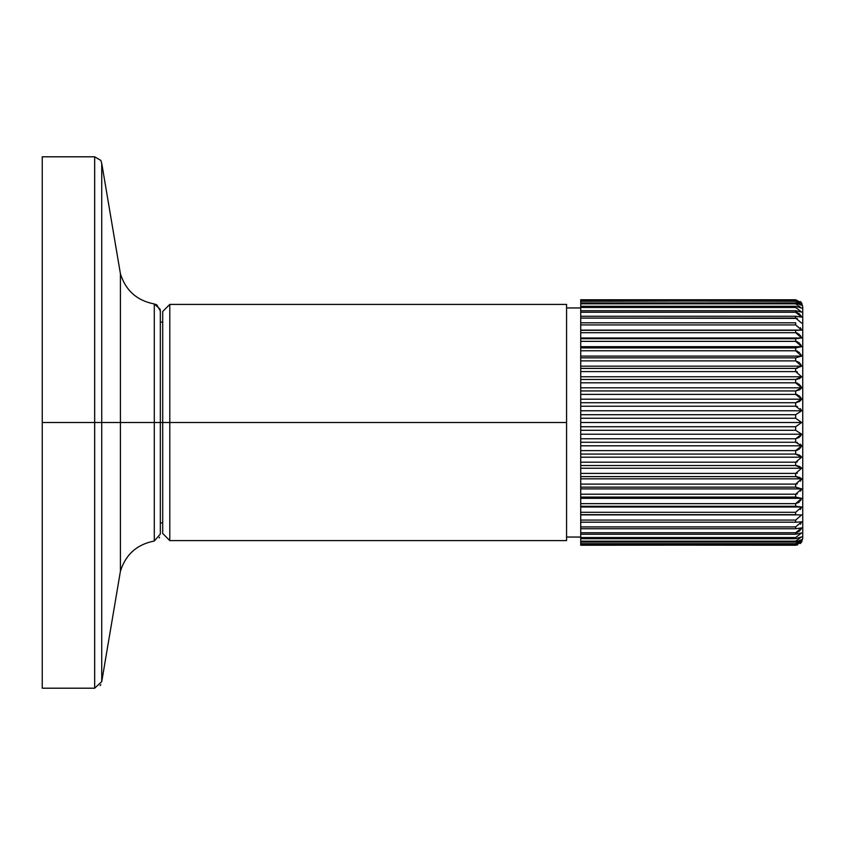 <?xml version="1.0" encoding="UTF-8"?>
<svg xmlns="http://www.w3.org/2000/svg" width="845" height="845" viewBox="0 0 845 845"><rect width="100%" height="100%" fill="white"/><g stroke="black" fill="none" stroke-linecap="round" stroke-linejoin="round"><path stroke-width="1.27" d="M799.476 313.854L795.663 312.249L797.384 312.555M795.663 318.079L580.737 318.079L580.737 322.811L580.737 316.252L795.663 316.252L795.663 318.079L801.662 323.139L795.663 318.079L795.663 316.252L801.662 317.107L795.663 312.249L801.662 317.107L795.663 316.252L580.737 316.252L580.737 312.249L795.663 312.249L795.663 310.728L801.662 312.09L795.663 307.474L801.662 312.09L795.663 310.728L580.737 310.728L580.737 307.474L795.663 307.474L795.663 306.281L801.662 308.14L795.663 303.809L801.662 308.14L795.663 306.281L580.737 306.281L580.737 303.809L795.663 303.809L795.663 302.943L801.662 305.288L795.663 301.285L801.662 305.288L795.663 302.943L580.737 302.943L580.737 301.285L795.663 300.767L801.662 303.566L795.663 299.764L580.737 299.933L795.663 299.933L801.662 303.566L795.663 300.767L580.737 300.767L580.737 299.764L795.663 299.764L801.662 302.996L795.663 299.764L580.737 299.764L580.737 318.079L797.384 318.396M795.663 324.924L580.737 324.924L580.737 330.12L580.737 322.811L795.663 322.811L795.663 324.924L801.662 330.12L795.663 324.924L795.663 322.811L580.737 322.811L580.737 324.924L795.747 324.924M799.476 334.462L795.663 332.708L797.384 333.036M799.476 343.112L795.663 341.348L797.384 341.686M799.518 352.587L795.663 350.77L795.663 347.918L801.662 346.682L795.663 347.918L580.737 347.918L580.737 346.682L801.662 346.682L795.663 341.348L801.662 346.682L580.737 346.682L580.737 341.348L795.663 341.348L795.663 338.718L801.662 338L795.663 338.718L580.737 338.718L580.737 338L801.662 338L795.663 332.708L801.662 338L580.737 338L580.737 332.708L795.663 332.708L795.663 330.321L801.662 330.12L580.737 330.12L801.662 330.12L580.737 330.12L580.737 545.236L797.384 545.036M800.363 543.515L801.662 542.004L795.663 545.236L801.662 542.004L800.373 543.504L801.599 542.099M801.662 302.996L802.75 306.767L801.662 302.996L800.373 301.496L801.599 302.901M799.476 501.888L795.663 503.652L580.737 503.652L580.737 498.318L801.662 498.318L580.737 498.318L580.737 497.082L795.663 497.082L801.662 498.318L800.373 500.789M799.476 531.146L795.663 532.751L580.737 532.751L580.737 528.748L795.663 528.748L795.663 526.921L801.662 521.861L795.663 522.189L801.662 521.861L795.663 526.921L580.737 526.921L580.737 522.189L795.663 522.189L795.663 520.076L801.662 514.88L795.663 520.076L580.737 520.076L580.737 514.88L801.662 514.88L580.737 514.88L795.663 514.679L795.663 512.292L801.662 507L795.663 512.292L580.737 512.292L580.737 507L801.662 507L580.737 507L580.737 506.282L795.663 506.282L801.662 507L800.373 509.461M795.663 512.292L795.663 514.679L580.737 514.679L580.737 512.292L795.747 512.292M801.662 521.861L800.373 524.206M795.663 526.921L795.663 528.748L801.662 527.893L795.663 528.748L580.737 528.748L580.737 526.921L795.758 526.921M801.662 527.893L795.663 532.751L801.662 527.893L800.373 530.142M802.75 306.767L802.75 422.5L801.662 422.5L795.663 426.746L580.737 426.746L580.737 422.5L801.662 422.5L795.663 418.254L801.662 422.5L580.737 422.5L580.737 418.254L795.663 418.254L795.663 414.705L801.662 410.786L795.663 414.705L580.737 414.705L580.737 410.786L801.662 410.786L580.737 410.786L580.737 406.234L795.663 406.234L801.662 410.786L800.373 408.674M801.641 399.146L800.373 396.96M799.476 395.978L795.663 394.383L801.662 399.189L580.737 399.189L580.737 394.383L795.663 394.383L795.663 390.939L580.737 390.939L580.737 382.806L795.663 382.806L801.662 387.813L800.373 385.489M799.476 384.464L795.663 382.806L795.663 379.458L797.384 379.289M799.476 362.642L795.663 360.889L801.662 366.16L795.663 368.388L797.384 368.251M799.476 378.571L795.663 379.458L801.662 376.764L795.663 379.458L580.737 379.458L580.737 376.764L801.662 376.764L795.663 371.599L801.662 376.764L580.737 376.764L580.737 371.599L795.663 371.599L795.663 368.388L801.662 366.16L580.737 366.16L801.662 366.16L800.373 363.72M795.663 368.388L795.663 371.599L580.737 371.599L580.737 368.388L795.663 368.388L580.737 368.388L580.737 360.889L795.663 360.889L795.663 357.847L801.662 356.104L795.663 357.847L580.737 357.847L580.737 356.104L801.662 356.104L580.737 356.104L580.737 350.77L795.663 350.77L801.662 356.104L800.511 353.833M801.662 346.682L800.373 344.211M801.662 338L800.373 335.539M801.662 330.12L800.373 327.712M801.662 317.107L800.373 314.858M795.663 545.236L580.737 545.067L795.663 545.236L801.662 541.434L795.663 544.233L801.662 541.434L795.663 545.067L580.737 545.067L580.737 544.233L795.663 544.233L801.662 539.712L795.663 542.057L801.662 539.712L795.663 543.715L580.737 543.715L580.737 542.057L795.663 542.057L795.663 541.191L801.662 536.86L795.663 538.719L801.662 536.86L795.663 541.191L580.737 541.191L580.737 538.719L795.663 538.719L795.663 537.526L801.662 532.91L795.663 534.272L801.662 532.91L795.663 537.526L580.737 537.526L580.737 534.272L795.663 534.272L795.663 532.751L797.384 532.445M801.662 507L795.663 506.282L795.663 503.652L801.662 498.318L795.663 503.652L799.074 502.257M801.662 498.318L795.663 497.082L795.663 494.23L580.737 494.23L580.737 488.896L801.662 488.896L580.737 488.896L580.737 487.153L795.663 487.153L801.662 488.896L795.663 494.23L797.342 493.902L795.747 494.23M799.476 477.351L795.663 476.612L801.662 478.84L795.663 484.111L797.384 483.773L795.747 484.111M795.663 494.23L795.663 497.082L580.737 497.082L580.737 494.23L795.663 494.23L801.662 488.896L795.663 487.153L795.663 484.111L801.662 478.84L580.737 478.84L801.662 478.84L800.373 477.805M799.476 466.429L795.663 465.542L801.662 468.236L795.663 473.401L797.384 473.073M795.663 484.111L795.663 487.153L580.737 487.153L580.737 484.111L795.663 484.111L580.737 484.111L580.737 476.612L795.663 476.612L795.663 473.401L801.662 468.236L580.737 468.236L801.662 468.236L800.373 466.989M799.476 455.096L795.663 454.061L801.662 457.187L795.663 462.194L797.384 461.888M800.373 481.28L801.662 478.84L795.663 476.612L580.737 476.612L580.737 473.401L795.663 473.401L580.737 473.401L580.737 465.542L795.663 465.542L795.663 462.194L801.662 457.187L580.737 457.187L801.662 457.187L800.373 455.74M801.662 468.236L795.663 465.542L580.737 465.542L580.737 462.194L795.663 462.194L580.737 462.194L580.737 454.061L795.663 454.061L795.663 450.617L580.737 450.617L580.737 445.811L801.662 445.811L580.737 445.811L580.737 442.273L795.663 442.273L801.662 445.811L795.663 450.617L797.384 450.311M799.476 449.022L795.663 450.617L801.662 445.811L800.373 444.174M797.384 442.495L795.768 442.273M169.792 304.411L566.572 304.411L566.572 540.589L169.792 540.589L169.792 422.5L566.572 422.5L169.792 422.5L169.792 304.411L169.792 422.5L160.339 422.5L162.705 422.5L162.705 311.499L169.792 304.411L162.705 311.499M566.572 307.95L580.737 307.95L566.572 307.95L566.572 304.422L566.572 540.578L566.572 537.05L580.737 537.05L566.572 537.05M162.705 533.501L162.705 422.5L169.792 422.5L169.792 540.589L162.705 533.501L169.792 540.589M800.373 389.26L801.662 387.813L580.737 387.813L801.662 387.813L795.663 390.939L801.662 387.813L795.663 382.806L797.384 383.112M801.662 445.811L795.663 442.273L795.663 438.766L801.662 434.214L580.737 434.214L580.737 430.295L795.663 430.295L801.662 434.214L795.663 438.766L580.737 438.766L580.737 434.214L801.662 434.214L795.663 430.295L795.663 426.746L801.662 422.5L802.75 422.5L802.75 538.233L801.662 542.004L802.75 538.233M797.057 330.31L798.24 330.289M580.737 399.189L801.662 399.189L795.663 402.727L580.737 402.727L580.737 399.189M801.662 410.786L795.663 406.234L795.663 402.727L801.662 399.189L795.663 394.383L797.384 394.689M801.662 366.16L795.663 360.889L580.737 360.889L580.737 357.847L795.663 357.847L795.663 360.889M801.662 356.104L795.663 350.77L797.342 351.097M801.662 457.187L795.663 454.061L580.737 454.061L580.737 450.617L795.663 450.617L795.663 454.061M42.25 422.5L42.25 156.8L94.672 156.8L94.672 422.5L42.25 422.5L94.672 422.5L94.672 688.2L94.672 156.8L100.861 160.444L101.738 163.37L101.738 422.5L120.423 422.5L120.423 273.812L120.423 422.5L154.286 422.5L154.286 303.968C137.027 300.63 125.736 290.585 120.423 273.812L101.738 163.37L101.738 681.63L120.423 571.188L120.423 422.5L94.672 422.5L101.738 422.5L101.738 681.63L94.672 688.2L42.25 688.2L42.25 422.5M154.286 541.032L154.286 422.5L120.423 422.5L120.423 571.188C125.736 554.415 137.027 544.37 154.286 541.032L154.286 303.968L156.8 304.844L160.339 310.971L160.339 422.5L154.286 422.5L160.339 422.5L160.339 534.029L154.286 541.032C137.027 544.37 125.736 554.415 120.423 571.188M795.663 371.599L797.384 371.927M799.476 401.555L795.663 402.727L795.663 406.234L797.384 406.519M795.663 462.194L795.663 465.542L797.384 465.711M795.663 473.401L795.663 476.612L797.384 476.749M801.651 376.775L800.373 378.011M799.476 389.904L795.663 390.939L795.663 394.383L580.737 394.383L580.737 390.939L795.663 390.939M801.662 399.189L800.373 400.826M801.641 434.245L800.373 436.316M799.476 437.256L795.663 438.766L795.663 442.273L580.737 442.273L580.737 438.766L795.663 438.766M801.641 445.854L800.373 448.04M801.662 488.896L800.511 491.167M795.663 301.285L580.737 300.767L795.663 301.285M795.663 303.809L580.737 303.809L580.737 302.943L795.663 302.943L795.663 303.809M795.663 307.474L580.737 307.474L580.737 306.281L795.663 306.281L795.663 307.474M795.663 312.249L580.737 312.249L580.737 310.728L795.663 310.728L795.663 312.249M795.663 332.708L580.737 332.708L580.737 330.321L795.663 330.321L795.663 332.708M795.663 341.348L580.737 341.348L580.737 338.718L795.663 338.718L795.663 341.348M795.663 350.77L580.737 350.77L580.737 347.918L795.663 347.918L795.663 350.77M795.663 382.806L580.737 382.806L580.737 379.458L795.663 379.458L795.663 382.806M795.663 406.234L580.737 406.234L580.737 402.727L795.663 402.727M795.663 418.254L580.737 418.254L580.737 414.705L795.663 414.705L795.663 418.254M795.663 430.295L580.737 430.295L580.737 426.746L795.663 426.746L795.663 430.295M795.663 506.282L580.737 506.282L580.737 503.652L795.663 503.652L795.663 506.282M795.663 522.189L580.737 522.189L580.737 520.076L795.663 520.076L795.663 522.189M795.663 534.272L580.737 534.272L580.737 532.751L795.663 532.751L795.663 534.272M795.663 538.719L580.737 538.719L580.737 537.526L795.663 537.526L795.663 538.719M795.663 542.057L580.737 542.057L580.737 541.191L795.663 541.191L795.663 542.057M795.663 544.233L580.737 543.715L795.663 544.233M160.339 322.125L162.705 322.125M160.339 522.875L162.705 522.875M101.738 163.37L120.423 273.812M100.84 684.608L100.143 685.622M154.286 303.968L160.106 309.164M160.296 310.168L160.339 310.971M159.187 537.895L159.557 537.262"/></g></svg>
